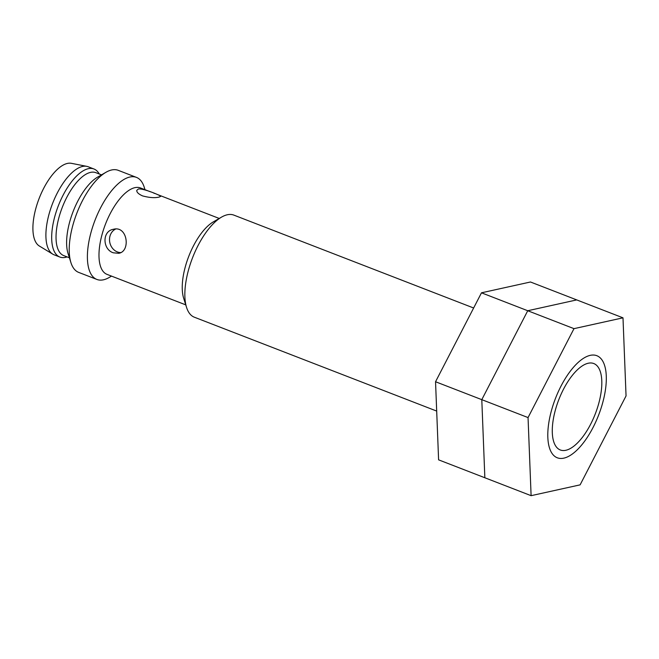 <?xml version="1.0" encoding="UTF-8"?>
<svg xmlns="http://www.w3.org/2000/svg" width="659" height="659" viewBox="0 0 659 659"><rect width="100%" height="100%" fill="white"/><g stroke="black" fill="none" stroke-linecap="round" stroke-linejoin="round"><path stroke-width="0.99" d="M185.756 304.87L107.013 274.366A46.336 19.581 -68.8 0 1 103.381 230.057A46.336 19.581 -68.8 0 1 134.93 187.65A46.336 19.581 -68.8 0 1 140.491 187.955L150.343 191.769M159.206 197.057L160.639 196.39C161.546 195.888 143.588 188.227 138.398 188.993L136.808 190.278C136.528 192.156 138.431 194.026 142.525 195.888C149.321 197.725 154.881 198.12 159.206 197.057M436.686 411.076L194.339 317.201A54.73 23.131 -68.8 0 1 186.563 307.415L183.688 298.338A46.336 19.581 -68.8 0 1 188.754 256.343A46.336 19.581 -68.8 0 1 213.302 221.894L221.539 217.116A54.73 23.131 -68.8 0 1 227.306 214.768A54.73 23.131 -68.8 0 1 233.879 215.122L473.64 308M113.348 252.809L118.76 253.303C130.877 251.433 127.558 225.362 113.455 229.274C101.84 231.12 102.582 249.555 113.348 252.809M588.223 363.241A46.336 19.581 -68.8 0 1 600.374 371.824A46.336 19.581 -68.8 0 1 595.308 413.827A46.336 19.581 -68.8 0 1 570.76 448.277A46.336 19.581 -68.8 0 1 553.889 416.191A46.336 19.581 -68.8 0 1 588.223 363.241M186.563 307.415A54.73 23.131 -68.8 0 1 192.535 257.809A54.73 23.131 -68.8 0 1 221.539 217.116M111.536 276.121L109.229 277.455A54.73 23.131 -68.8 0 1 96.889 279.449A54.73 23.131 -68.8 0 1 92.59 227.108A54.73 23.131 -68.8 0 1 129.856 177.024A54.73 23.131 -68.8 0 1 136.429 177.378A54.73 23.131 -68.8 0 1 144.206 187.164L145.013 189.701M96.889 279.449L78.701 272.406A54.73 23.131 -68.8 0 1 70.925 262.62A54.73 23.131 -68.8 0 1 76.905 213.014A54.73 23.131 -68.8 0 1 105.901 172.32A54.73 23.131 -68.8 0 1 111.668 169.973A54.73 23.131 -68.8 0 1 118.241 170.335L136.429 177.378M70.925 262.62L68.058 253.542A46.336 19.581 -68.8 0 1 73.116 211.547A46.336 19.581 -68.8 0 1 97.664 177.098L105.901 172.32M69.401 257.793L63.75 255.61A44.466 18.79 -68.8 0 1 60.257 213.079A44.466 18.79 -68.8 0 1 90.53 172.386A44.466 18.79 -68.8 0 1 95.876 172.674L101.527 174.857M67.103 256.903A47.209 19.951 -68.8 0 1 59.87 257.043A47.209 19.951 -68.8 0 1 56.163 211.893A47.209 19.951 -68.8 0 1 88.306 168.696A47.209 19.951 -68.8 0 1 93.973 169.001A47.209 19.951 -68.8 0 1 99.229 173.968M59.87 257.043L54.087 254.802A47.209 19.951 -68.8 0 1 52.745 254.135A47.209 19.951 -68.8 0 1 50.932 207.989A47.209 19.951 -68.8 0 1 82.523 166.455A47.209 19.951 -68.8 0 1 86.757 166.348A47.209 19.951 -68.8 0 1 88.191 166.76L93.973 169.001M52.745 254.135L39.359 246.029A44.466 18.79 -68.8 0 1 37.645 202.552A44.466 18.79 -68.8 0 1 67.407 163.424A44.466 18.79 -68.8 0 1 71.394 163.325L86.757 166.348M120.737 252.603A12.315 10.742 77.5 0 1 117.36 251.919A12.315 10.742 77.5 0 1 109.551 240.692A12.315 10.742 77.5 0 1 115.646 229.035M531.105 495.675L528.048 417.575L573.989 328.652L622.994 317.827L626.05 395.927L580.109 484.859L531.105 495.675L484.851 477.759L481.795 399.659L527.735 310.735L576.74 299.911L530.487 281.994L481.482 292.81L435.541 381.742L438.597 459.842L484.851 477.759L481.795 399.659L435.541 381.742M528.048 417.575L481.795 399.659L527.735 310.735L481.482 292.81M573.989 328.652L527.735 310.735L576.74 299.911L622.994 317.827M603.166 400.985A54.73 23.131 111.2 0 0 584.484 357.705A54.73 23.131 111.2 0 0 555.479 398.398A54.73 23.131 111.2 0 0 549.507 448.005A54.73 23.131 111.2 0 0 575.233 451.695A54.73 23.131 111.2 0 0 603.166 400.985M219.233 218.45L157.583 194.578M154.832 193.507L153.704 193.071"/></g></svg>
